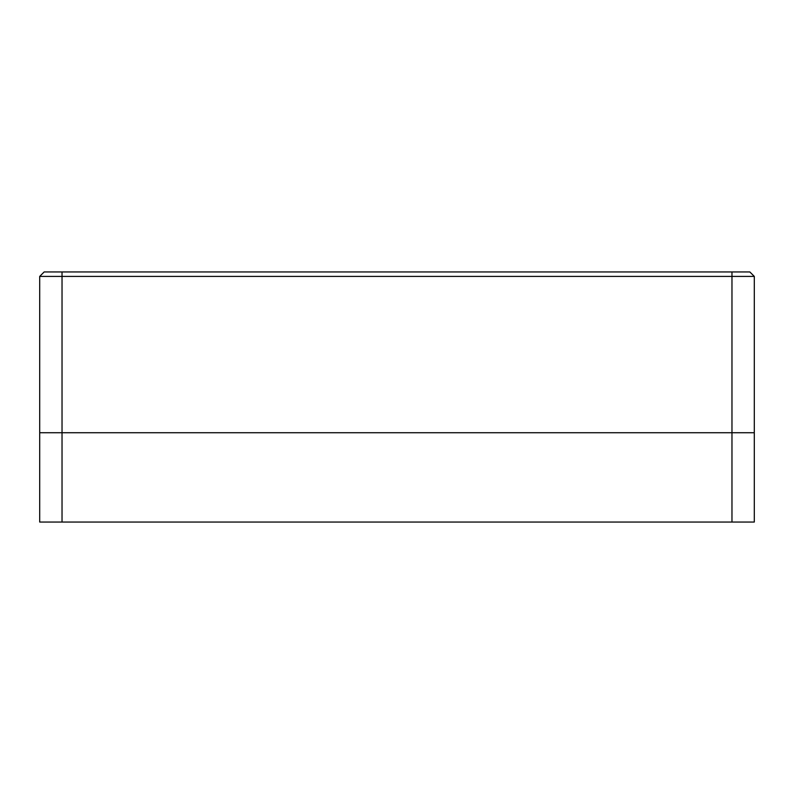 <?xml version="1.0" encoding="UTF-8"?>
<svg xmlns="http://www.w3.org/2000/svg" width="794" height="794" viewBox="0 0 794 794"><rect width="100%" height="100%" fill="white"/><g stroke="black" fill="none" stroke-linecap="round" stroke-linejoin="round"><path stroke-width="1.19" d="M44.166 271.945L39.7 276.411L62.031 276.411L62.031 271.945L749.834 271.945L731.969 271.945L731.969 276.411L62.031 276.411L62.031 271.945L44.166 271.945L731.969 271.945L731.969 276.411L754.3 276.411L749.834 271.945L754.3 276.411L754.3 432.73L754.3 276.411L731.969 276.411L731.969 432.73L754.3 432.73L731.969 432.73L731.969 276.411L62.031 276.411L62.031 432.73L731.969 432.73L731.969 522.055L754.3 522.055L754.3 432.73L754.3 522.055L62.031 522.055L731.969 522.055L731.969 432.73L62.031 432.73L62.031 276.411L39.7 276.411L39.7 432.73L62.031 432.73L39.7 432.73L39.7 276.411L44.166 271.945M39.7 522.055L62.031 522.055L62.031 432.73L62.031 522.055L39.7 522.055L39.7 432.73L39.7 522.055"/></g></svg>

